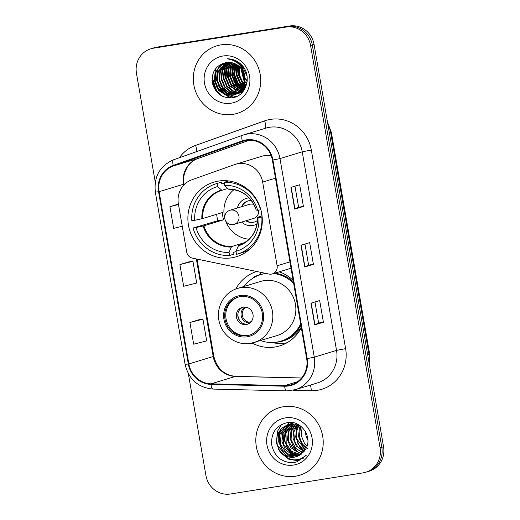 <?xml version="1.0" encoding="UTF-8"?>
<svg xmlns="http://www.w3.org/2000/svg" width="520" height="520" viewBox="0 0 520 520"><rect width="100%" height="100%" fill="white"/><g stroke="black" fill="none" stroke-linecap="round" stroke-linejoin="round"><path stroke-width="0.78" d="M238.18 163.677A22.048 20.969 -106.9 0 0 235.508 164.294A22.048 20.969 -106.9 0 0 234.637 164.58L191.828 179.797A22.048 20.969 -106.9 0 0 178.393 203.911L186.706 252.057A7.352 6.987 -106.9 0 0 192.426 258.128L269.016 274.072A7.352 6.987 -106.9 0 0 272.35 273.923A7.352 6.987 -106.9 0 0 277.115 265.792L262.659 182.084A22.048 20.969 -106.9 0 0 238.18 163.677M271.154 155.63A22.048 20.969 -106.9 0 0 264.687 155.61A22.048 20.969 -106.9 0 0 262.015 156.227L235.508 164.294M256.639 271.492A38.955 37.05 -106.9 0 0 235.755 289.068M252.2 343.076A38.955 37.05 -106.9 0 0 275.028 346.99A38.955 37.05 -106.9 0 0 279.747 345.897A38.955 37.05 -106.9 0 0 301.314 327.691M261.768 272.565A38.955 37.05 -106.9 0 0 258.694 275.32M218.465 181.083A38.955 37.05 -106.9 0 0 213.746 182.175A38.955 37.05 -106.9 0 0 188.981 227.773A38.955 37.05 -106.9 0 0 231.719 257.797A38.955 37.05 -106.9 0 0 236.438 256.704A38.955 37.05 -106.9 0 0 261.203 211.107A38.955 37.05 -106.9 0 0 218.465 181.083M293.144 280.384A38.955 37.05 -106.9 0 0 279.208 271.837M188.357 373.718L205.953 475.592A22.048 20.969 -106.9 0 0 230.431 494L363.097 472.856A22.048 20.969 -106.9 0 0 365.768 472.238L369.246 471.178A22.048 20.969 -106.9 0 0 383.546 446.784L314.048 44.408A22.048 20.969 -106.9 0 0 289.569 26L156.904 47.145A22.048 20.969 -106.9 0 0 154.232 47.762L152.497 48.289A22.048 20.969 -106.9 0 1 155.168 47.671A22.048 20.969 -106.9 0 0 152.497 48.289L150.755 48.822A22.048 20.969 -106.9 0 0 136.454 73.216L155.272 182.169M365.768 472.238A22.048 20.969 -106.9 0 0 380.075 447.844L310.57 45.468A22.048 20.969 -106.9 0 0 286.091 27.06L155.168 47.671L287.827 26.527A22.048 20.969 -106.9 0 1 312.306 44.934A22.048 20.969 -106.9 0 0 287.827 26.527L289.569 26M380.075 447.844L381.81 447.31L312.306 44.934L381.81 447.31A22.048 20.969 -106.9 0 1 367.504 471.712A22.048 20.969 -106.9 0 0 381.81 447.31L383.546 446.784M221.013 44.87A35.282 33.553 -106.9 0 0 216.736 45.858A35.282 33.553 -106.9 0 0 194.311 87.152A35.282 33.553 -106.9 0 0 233.012 114.341A35.282 33.553 -106.9 0 0 237.289 113.353A35.282 33.553 -106.9 0 0 259.714 72.059A35.282 33.553 -106.9 0 0 221.013 44.87A35.282 33.553 -106.9 0 0 216.736 45.858A35.282 33.553 -106.9 0 0 194.311 87.152A35.282 33.553 -106.9 0 0 233.012 114.341A35.282 33.553 -106.9 0 0 237.289 113.353A35.282 33.553 -106.9 0 0 259.714 72.059A35.282 33.553 -106.9 0 0 221.013 44.87M283.511 406.718A35.282 33.553 -106.9 0 0 279.233 407.706A35.282 33.553 -106.9 0 0 256.808 449A35.282 33.553 -106.9 0 0 295.516 476.19A35.282 33.553 -106.9 0 0 299.793 475.202A35.282 33.553 -106.9 0 0 322.218 433.907A35.282 33.553 -106.9 0 0 283.511 406.718A35.282 33.553 -106.9 0 0 279.233 407.706A35.282 33.553 -106.9 0 0 256.808 449A35.282 33.553 -106.9 0 0 295.516 476.19A35.282 33.553 -106.9 0 0 299.793 475.202A35.282 33.553 -106.9 0 0 322.218 433.907A35.282 33.553 -106.9 0 0 283.511 406.718M246.253 140.472A23.523 22.366 73.1 0 1 272.363 160.102L306.67 358.69A23.523 22.366 73.1 0 1 291.408 384.709A23.523 22.366 73.1 0 1 284.655 385.632L211.075 383.825A23.523 22.366 73.1 0 1 188.864 363.928L159.113 191.685A23.523 22.366 73.1 0 1 173.446 165.965L242.476 141.434A23.523 22.366 73.1 0 1 243.406 141.128A23.523 22.366 73.1 0 1 246.253 140.472M246.155 139.893A24.109 22.926 -106.9 0 0 242.281 140.881L173.251 165.412A24.109 22.926 -106.9 0 0 158.561 191.776L188.311 364.019A24.109 22.926 -106.9 0 0 211.081 384.41L284.661 386.217A24.109 22.926 -106.9 0 0 307.222 358.599L272.922 160.017A24.109 22.926 -106.9 0 0 246.155 139.893M323.414 322.244L318.604 323.011L314.724 324.889L323.414 322.244L319.663 300.534L310.973 303.18L314.724 324.889M303.413 206.453L298.603 207.22L294.717 209.099L303.413 206.453L299.663 184.743L290.972 187.389L294.717 209.099M304.967 244.069L308.601 265.122L304.72 266.994L313.411 264.349L309.66 242.639L300.969 245.284L304.72 266.994M308.601 265.115L313.411 264.349M286.091 27.06L153.433 48.204A22.048 20.969 -106.9 0 0 150.755 48.822M178.425 204.094L169.917 206.681L173.667 228.391L182.247 226.226M198.608 319.839L189.917 322.471L193.667 344.182L206.694 340.899L202.943 319.183L198.523 319.852M179.914 264.576L183.664 286.286L196.69 283.003L192.94 261.287L188.519 261.957L179.914 264.576L192.94 261.287M298.603 207.227L294.964 186.173M318.604 323.017L314.971 301.964M169.917 206.681L178.497 204.516M189.917 322.471L202.943 319.183M243.042 67.704A16.614 15.801 -106.9 0 0 242.951 69.615M243.048 71.299A16.614 15.801 -106.9 0 0 244.992 77.63M245.648 78.754A16.614 15.801 -106.9 0 0 247.208 80.847M246.63 83.759L245.394 82.615M244.953 82.154L244.049 81.061L240.728 67.931M241 66.534L241.176 65.852M241.326 65.364L241.508 64.799M246.772 83.252L245.499 81.984M245.037 81.458L241.183 68.465M241.397 67.061L241.586 66.209M241.722 65.689L241.872 65.195M245.986 85.553L244.849 84.741M244.458 84.422L241.878 81.725L238.647 74.399L239.07 66.287M239.805 64.279L240.156 63.531M246.155 85.137L244.998 84.26M244.602 83.909L242.417 81.562L239.245 74.51L239.467 66.645M240.175 64.519L240.481 63.811M245.252 87.041L244.179 86.444M243.815 86.21L239.701 82.388L236.379 74.484L237.549 65.13M238.368 63.466L238.914 62.562M245.44 86.691L244.355 86.047M243.984 85.8L240.247 82.219L236.919 74.321L237.919 65.39M238.719 63.648L239.219 62.784L238.908 63.745M244.452 88.322L243.431 87.88M243.081 87.705L237.53 83.05L234.208 75.147L235.066 66.58L236.119 64.266M237.1 62.693L237.62 61.997M244.66 88.023L243.62 87.542M243.269 87.353L238.076 82.882L234.748 74.984L235.612 66.41L236.47 64.461M237.386 62.907L237.952 62.108M244.394 89.642L243.932 89.525M243.607 89.434L242.619 89.115M242.281 88.985L235.358 83.707L232.031 75.809L232.895 67.243L234.748 63.616M236.203 61.614L236.041 61.945L236.327 61.639M244.55 89.382L244.147 89.271M243.822 89.174L242.827 88.823M242.489 88.686L235.898 83.544L232.577 75.641L233.435 67.073L235.086 63.759M236.301 62.12L236.645 61.718M243.769 90.571L243.029 90.467M242.717 90.409L241.755 90.188M241.43 90.097L233.188 84.37L229.859 76.473L230.718 67.899L233.435 63.128M235.3 61.191L235.853 60.73M243.925 90.356L243.256 90.24M242.938 90.174L241.975 89.934M241.65 89.83L233.727 84.208L230.406 76.303L231.264 67.736L233.76 63.239M235.612 61.236L236.067 60.834M242.996 91.338L242.093 91.286M241.787 91.26L240.858 91.124M240.539 91.072L231.01 85.033L227.689 77.129L228.547 68.562L232.154 62.784M234.292 60.925L234.8 60.567M243.243 91.163L242.327 91.091M242.021 91.052L241.085 90.903M240.767 90.838L231.556 84.87L228.228 76.966L229.093 68.4L232.472 62.855M234.54 60.977L235.112 60.561M242.717 91.923L242.3 91.962M242.008 91.981L241.124 92.001M240.825 92.001L239.922 91.949M239.616 91.916L228.839 85.696L225.518 77.792L226.375 69.225L230.912 62.55M242.255 91.826L241.371 91.832M241.066 91.826L240.156 91.754M239.85 91.715L229.385 85.527L226.057 77.63L226.922 69.062L231.218 62.595M240.988 92.528L240.123 92.619M239.837 92.638L238.953 92.664M238.654 92.658L231.978 90.89L226.668 86.359L223.34 78.455L224.205 69.888L229.703 62.426M233.811 60.19L234.247 60.041M242.379 92.222L241.534 92.365M241.248 92.398L240.377 92.476M240.084 92.489L239.194 92.495M238.894 92.482L232.381 90.649L227.208 86.19L223.886 78.293L224.744 69.719L230.003 62.445M233.311 60.45L233.825 60.229M238.817 93.191L237.952 93.281M237.66 93.301L230.367 91.838L224.49 87.016L221.169 79.118L222.027 70.551L228.52 62.393M240.208 92.885L239.363 93.028M239.077 93.06L238.206 93.138M237.913 93.151L230.763 91.605L225.036 86.853L221.715 78.949L222.573 70.382L228.813 62.393M236.645 93.853L228.761 92.755L222.319 87.678L218.998 79.781L219.856 71.207L227.37 62.459M238.036 93.541L237.185 93.684M236.899 93.724L229.164 92.528L222.865 87.516L219.537 79.612L220.402 71.045L227.656 62.432M235.599 94.315L226.72 93.477L220.149 88.341L216.821 80.438L217.685 71.87L226.252 62.595M235.859 94.205L227.26 93.308L220.688 88.179L217.367 80.275L218.225 71.708L226.519 62.556M244.803 76.453A16.614 15.801 -106.9 0 0 226.356 62.582C216.112 65.013 211.412 71.695 212.258 82.628C215.053 93.034 221.54 98.091 231.719 97.806C246.708 96.746 252.707 74.932 241.15 64.428C237.166 60.691 232.537 58.812 227.279 58.793C237.38 60.593 243.224 66.475 244.803 76.453L244.303 84.909L240.591 91.02L234.526 94.685L232.55 95.141L224.542 94.133L217.978 89.005L214.65 81.1L215.514 72.534L219.356 66.508L225.459 62.718M234.793 94.601L233.097 94.972L225.089 93.971L218.517 88.835L215.196 80.938L216.053 72.371L219.745 66.502L225.608 62.693M242.119 92.326L241.274 92.489M233.649 60.606L235.521 60.574M242.495 92.17L240.221 92.924M239.941 92.989L239.103 93.145M233.454 60.515L235.131 60.398M242.424 92.248L241.046 92.703M241.312 92.619L240.487 92.827M235.183 61.419L238.628 62.355M243.471 90.987L238.05 93.587M237.77 93.652L236.925 93.808M234.656 61.12L237.536 61.639M243.087 91.481L238.869 93.359M239.142 93.275L238.316 93.483M238.927 64.233L243.289 68.003L247.026 76.07M247.247 80.398L246.48 84.253L242.762 90.356L235.872 94.25M237.666 63.135L244.094 68.159M245.811 86.847L236.697 94.023M236.971 93.938L236.139 94.146M244.017 72.228L244.849 84.747L241.131 90.857L234.526 94.685M222.937 56.011A23.965 22.796 -106.9 0 0 204.483 83.194A23.965 22.796 -106.9 0 0 231.088 103.201A23.965 22.796 -106.9 0 0 249.542 76.011A23.965 22.796 -106.9 0 0 222.937 56.011M233.818 59.884A31.239 29.712 -106.9 0 0 233.733 60.209M233.168 63.05A31.239 29.712 -106.9 0 0 233.097 63.557M233.006 64.285A31.239 29.712 -106.9 0 0 232.804 67.49M232.823 69.127A31.239 29.712 -106.9 0 0 238.394 86.164M239.272 87.406A31.239 29.712 -106.9 0 0 241.105 89.655M241.677 90.272A31.239 29.712 -106.9 0 0 242.242 90.857M212.414 75.647A31.239 29.712 -106.9 0 0 219.505 94.478M247.124 81.491L245.667 79.632M245.096 78.728L242.723 70.701M242.717 69.166L242.866 67.509M222.703 96.369L216.567 91.026L212.173 77.038M230.925 97.884L218.738 90.363L216.32 86.359M234.046 97.357L226.746 94.867M225.7 94.211L220.916 89.7L218.491 85.696M236.08 96.681L231.056 95.29M230.724 95.147L228.917 94.205M227.877 93.548L223.087 89.037L220.662 85.033M218.94 79.352L220.272 67.808M220.818 66.606L221.91 64.642M221.111 78.695L222.443 67.145M222.989 65.943L224.088 63.986M224.315 63.635L224.712 63.05M223.281 78.032L224.62 66.489M225.16 65.28L226.258 63.323M226.486 62.972L226.792 62.523M225.459 77.37L226.792 65.826M227.331 64.617L228.43 62.66M230.88 59.534L231.231 59.169M227.63 76.707L228.963 65.163M229.508 63.96L230.308 62.478M232.096 59.943L232.499 59.475M229.801 76.05L231.133 64.5M231.68 63.297L231.966 62.738M233.506 60.268L233.799 59.878M243.425 91.02L242.781 90.695M242.547 90.571L241.95 90.24M240.91 89.583L236.125 85.066L233.701 81.061M231.972 75.387L233.311 63.837M234.676 61.12L234.949 60.677M242.567 88.556L238.297 84.409L235.872 80.405M234.15 74.724L235.228 63.824M244.738 87.9L243.815 87.184M243.49 86.918L240.468 83.746L238.043 79.742M236.321 74.061L236.893 64.707M237.471 62.979L237.653 62.517M245.661 86.255L244.641 85.332M244.283 84.974L240.221 79.079M238.492 73.398L238.615 65.91M239.115 63.863L239.415 62.933M219.986 94.822L216.294 91.104L212.024 80.522M230.367 97.909L218.472 90.448L214.305 80.665L215.332 70.057L216.222 67.957M233.74 97.442L225.992 94.659M224.776 93.834L220.643 89.784L216.476 80.002L217.516 69.349M233.467 91.189L229.333 87.139L225.167 77.357L226.213 66.703M226.805 65.254L228.026 62.959M230.731 59.488L231.075 59.143M235.638 90.526L231.504 86.476L227.344 76.694L228.384 66.04M228.975 64.591L230.1 62.459M231.94 59.884L232.343 59.43M237.809 89.862L233.681 85.813L229.515 76.031L230.555 65.377M231.147 63.928L231.758 62.693M233.239 60.34L233.63 59.82M239.987 89.2L235.853 85.15L231.686 75.368L232.726 64.714M242.158 88.543L238.024 84.487L233.864 74.711L234.904 64.051M236.132 61.321L236.327 60.964M243.38 87.139L240.194 83.831L236.139 74.685L236.678 64.584M244.192 85.241L242.372 83.168L238.518 74.984L238.394 65.741M236.022 251.589L233.623 252.323L233.942 254.144L229.593 255.463A36.751 34.951 -106.9 0 1 193.083 228.007L196.001 227.546A33.663 32.019 -106.9 0 0 229.067 252.408L231.55 246.591L244.927 242.515M217.159 183.456L221.5 182.136A36.751 34.951 -106.9 0 0 220.467 182.429L216.125 183.755A36.751 34.951 -106.9 0 1 217.159 183.456L217.685 186.511A33.663 32.019 -106.9 0 0 194.747 220.305L202.657 218.562L222.372 212.563A28.814 27.404 -106.9 0 0 223.619 219.797L203.905 225.803L196.001 227.546M227.728 188.519L221.832 190.314L217.685 186.511M238.615 245.44L235.976 251.31L236.503 254.364A36.751 34.951 -106.9 0 0 237.536 254.066L241.885 252.746A36.751 34.951 -106.9 0 0 249.86 249.106M193.083 228.007L217.847 220.714A34.912 33.202 73.1 0 1 216.665 214.299M221.5 182.136L221.819 183.95L224.218 183.222M237.536 254.066A36.751 34.951 -106.9 0 0 261.827 217.048L262.151 216.951M216.125 183.755A36.751 34.951 -106.9 0 0 191.828 220.772L194.747 220.305M235.976 251.31A33.663 32.019 -106.9 0 0 258.908 217.516L261.827 217.048M229.067 252.408L229.593 255.463M258.908 217.516L257.634 217.237L262.041 215.897M238.062 245.967A29.159 27.729 -106.9 0 0 257.504 217.328L257.634 217.237M221.832 190.314A28.814 27.404 -106.9 0 0 221.754 190.339L221.312 190.112A29.159 27.729 -106.9 0 0 201.87 218.758M229.119 181.006A36.751 34.951 -106.9 0 0 228.41 181.031L224.068 182.358A36.751 34.951 -106.9 0 1 260.579 209.814L260.845 209.729M260.579 209.814L257.66 210.281A33.663 32.019 -106.9 0 0 224.594 185.412L224.068 182.358M224.594 185.412L228.222 189.014A29.159 27.729 -106.9 0 1 256.25 210.087L257.66 210.281M228.222 189.014L228.742 189.215L228.222 189.014M217.847 220.714L223.619 219.797M249.087 239.213A27.638 26.286 73.1 0 1 225.686 221.013M224.712 217.802A27.638 26.286 73.1 0 1 233.994 189.65M241.631 222.086A13.962 13.28 -106.9 0 0 252.668 225.518A13.962 13.28 -106.9 0 0 257.062 223.944M249.125 197.88A13.962 13.28 -106.9 0 0 247.923 198.016A13.962 13.28 -106.9 0 0 237.354 208.026M245.83 220.805A11.024 10.485 -106.9 0 0 253.039 222.358A11.024 10.485 -106.9 0 0 254.378 222.047A11.024 10.485 -106.9 0 0 257.459 220.487M260.774 216.281A11.024 10.485 -106.9 0 0 261.625 213.109M251.381 200.531A11.024 10.485 -106.9 0 0 249.288 200.642A11.024 10.485 -106.9 0 0 247.956 200.954A11.024 10.485 -106.9 0 0 241.547 206.745M229.905 210.288A7.352 7.352 0 0 0 224.803 218.576A7.352 7.352 0 0 0 234.189 224.354A7.352 6.987 73.1 0 0 238.953 216.222A7.352 6.987 73.1 0 0 230.796 210.087A7.352 6.987 73.1 0 0 229.905 210.288L249.457 204.334A7.352 6.987 73.1 0 1 250.347 204.133A7.352 6.987 73.1 0 1 253.942 204.536M258.486 210.145A7.352 6.987 73.1 0 1 253.741 218.4L234.189 224.354A7.352 6.987 73.1 0 1 233.292 224.562M254.592 221.975A11.024 10.485 73.1 0 1 253.474 222.222A11.024 10.485 73.1 0 1 246.266 220.675M241.982 206.615A11.024 10.485 73.1 0 1 248.17 200.889M305.454 431.6A16.614 15.801 -106.9 0 0 307.886 440.174M307.008 446.128L304.558 443.521L301.308 435.786L302.075 427.349M306.085 448.331L301.795 444.36L298.519 436.443L299.429 427.863L300.313 425.887L289.933 424.106L287.859 424.587L281.424 428.363L277.355 434.584L276.445 443.163L279.721 451.081L283.966 455.026C287.281 456.996 290.797 457.704 294.508 457.151L296.524 456.684L305.338 449.625C313.43 438.035 301.587 420.115 287.859 422.513C276.432 425.12 271.031 432.504 271.655 444.685C274.358 456.339 281.372 462.358 292.702 462.735L296.504 461.975L306.449 455.072C302.978 458.334 298.896 459.914 294.203 459.817C290.231 459.654 286.819 458.062 283.966 455.026M307.606 448.624L302.432 444.087L299.24 436.423L300.742 426.205M305.045 450.119L299.039 445.198L295.763 437.281L296.673 428.701L298.552 425.061M305.305 449.683L296.849 439.004L296.471 431.88L298.981 425.243M303.966 451.626L296.276 446.043L293 438.126L293.911 429.54L296.875 424.496M304.239 451.276L297.869 446.927L294.567 441.37L293.826 432.14L297.291 424.619M302.822 452.901L293.521 446.882L290.245 438.965L291.155 430.378L295.256 424.132M303.108 452.608L295.88 448.584L291.089 439.666L291.454 431.334L295.659 424.209M301.62 453.986L290.758 447.72L287.482 439.803L288.392 431.223L293.69 423.943M301.925 453.732L294.112 450.313L288.392 440.798L288.899 431.535L294.073 423.976M300.365 454.896L293.488 453.219L288.002 448.559L284.726 440.648L285.636 432.062L292.168 423.904M300.683 454.682L291.44 451.224L286.214 443.703L285.994 432.816L292.539 423.897M299.065 455.65L291.434 454.402L285.24 449.404L281.964 441.487L282.874 432.9L290.693 424.001M299.39 455.475L290.966 453.622L283.413 444.425L283.933 431.801L291.064 423.963M297.719 456.268L289.003 455.39L282.483 450.242L279.208 442.325L280.118 433.745L289.257 424.229M290.622 423.748L292.689 423.267M297.648 456.196L286.897 453.635L280.293 444.087L281.32 432.302L289.614 424.157M296.673 456.638L294.892 457.035L286.026 455.604L277.758 445.685L278.59 433.089L286.761 425.041M287.859 424.587L290.615 423.897M285.435 417.859A23.965 22.796 -106.9 0 0 266.981 445.042A23.965 22.796 -106.9 0 0 293.586 465.049A23.965 22.796 -106.9 0 0 312.039 437.866A23.965 22.796 -106.9 0 0 285.435 417.859M296.712 461.91L294.197 462.481L289.432 462.618M299.358 460.856L289.088 459.42L280.696 452.81L278.168 448.598M276.393 442.754L277.472 431.334L281.567 424.444M279.149 441.916L280.358 430.144M281.911 441.077L283.127 429.293M303.192 458.413L301.88 458.237M296.186 456.346L294.587 455.435M293.611 454.786L288.971 450.288L286.449 446.082M284.674 440.238L285.877 428.474M286.39 427.238L287.365 425.353M287.547 425.048L289.425 422.409M301.132 454.363L300.105 453.752M299.13 453.102L294.489 448.604L291.967 444.399M290.192 438.555L291.401 426.764M291.909 425.562L292.76 423.897M304.317 451.178L300.014 446.927L297.486 442.715M295.711 436.872L296.92 425.087M287.125 456.105L283.108 452.075L278.811 442.026L279.721 431.054M292.643 454.428L288.626 450.392L284.329 440.356L285.24 429.39M240.253 296.634A19.845 18.876 -106.9 0 0 237.848 297.193A19.845 18.876 -106.9 0 0 225.238 320.418A19.845 18.876 -106.9 0 0 247.006 335.719A19.845 18.876 -106.9 0 0 249.411 335.16A19.845 18.876 -106.9 0 0 262.028 311.928A19.845 18.876 -106.9 0 0 240.253 296.634M238.394 297.037A19.845 18.876 -106.9 0 0 226.395 320.378A19.845 18.876 -106.9 0 0 248.092 335.387A19.845 18.876 -106.9 0 0 249.951 334.984M260.656 340.574A34.769 33.066 -106.9 0 0 276.705 342.134A34.769 33.066 -106.9 0 0 280.917 341.166L282.002 340.834A34.769 33.066 -106.9 0 0 300.892 325.26M293.391 281.834A34.769 33.066 -106.9 0 0 274.794 273.182M280.917 341.166A34.769 33.066 -106.9 0 0 300.658 323.908M293.677 283.491A34.769 33.066 -106.9 0 0 273.709 273.514M266.221 273.488A34.769 33.066 -106.9 0 0 264.875 273.676A34.769 33.066 -106.9 0 0 260.663 274.644A34.769 33.066 -106.9 0 0 244.172 286.429M237.562 288.444C223.619 292.298 215.092 308.808 219.596 323.057C223.171 336.486 237.289 345.807 250.523 343.395L277.075 335.569A28.301 26.91 -106.9 0 0 295.067 302.445A28.301 26.91 -106.9 0 0 264.024 280.637A28.301 26.91 -106.9 0 0 260.592 281.431L237.562 288.444A28.301 26.91 73.1 0 1 240.988 287.651A28.301 26.91 73.1 0 1 272.031 309.459A28.301 26.91 73.1 0 1 254.046 342.582A28.301 26.91 73.1 0 1 250.614 343.375M265.714 273.383A34.769 33.066 -106.9 0 0 261.749 274.313L260.663 274.644M243.217 307.158A8.821 8.392 -106.9 0 0 242.144 307.405A8.821 8.392 -106.9 0 0 236.542 317.733A8.821 8.392 -106.9 0 0 246.22 324.532A8.821 8.392 -106.9 0 0 247.286 324.285A8.821 8.392 -106.9 0 0 252.895 313.957A8.821 8.392 -106.9 0 0 243.217 307.158M242.918 307.216A8.821 8.392 -106.9 0 0 238.167 317.675A8.821 8.392 -106.9 0 0 247.741 324.064A8.821 8.392 -106.9 0 0 248.034 324.012M287.021 342.758A38.22 36.348 73.1 0 1 285.545 343.025A38.22 36.348 73.1 0 1 273.436 342.823L271.889 342.531M252.401 278.544L253.526 277.433A38.22 36.348 73.1 0 1 254.839 276.204L258.362 275.444M286.812 275.47L286.695 275.587A35.243 33.514 -106.9 0 1 288.23 276.393M252.46 278.506L254.839 276.204M240.675 321.815A10.29 9.789 73.1 0 1 238.036 313.144M247.962 324.025L249.184 322.244L251.212 321.627M277.115 265.792L289.945 261.885M262.659 182.084L275.49 178.178M369.148 363.396A29.399 27.963 -106.9 0 0 368.959 354.198L330.707 132.75A29.399 27.963 -106.9 0 0 327.795 123.987M329.375 133.153L330.707 132.75A14.703 0.592 -9.8 0 0 331.37 132.451L369.623 353.899L369.441 365.092M156.904 47.145L153.433 48.204M314.048 44.408L310.57 45.468M369.623 353.899A14.703 0.592 -9.8 0 1 368.959 354.198L367.627 354.607M179.342 157.736A36.751 34.951 73.1 0 1 195.578 145.412L264.608 120.874A36.751 34.951 73.1 0 1 311.311 150.053L345.612 348.634L336.531 350.396L302.231 151.814A29.399 27.963 -106.9 0 0 269.594 127.27A29.399 27.963 -106.9 0 0 266.026 128.089L243.776 134.869A29.399 27.963 73.1 0 1 247.344 134.043A29.399 27.963 73.1 0 1 279.981 158.587L272.922 160.017M345.612 348.634A36.751 34.951 73.1 0 1 317.317 390.325A36.751 34.951 73.1 0 1 311.22 390.728L292.962 390.279M317.46 382.928A29.399 27.963 -106.9 0 0 336.531 350.396L314.281 357.168A29.399 27.963 73.1 0 1 295.211 389.701L317.46 382.928M242.561 135.272L173.589 159.783A7.352 2.269 70.4 0 0 173.556 159.796L242.587 135.258A7.352 2.269 70.4 0 1 242.619 135.252A29.399 27.963 73.1 0 1 243.776 134.869L242.587 135.258A7.352 2.269 70.4 0 0 242.281 140.881M173.251 165.412A7.352 2.269 70.4 0 1 173.556 159.796C159.822 165.874 153.751 176.638 155.337 192.082L158.561 191.776M188.311 364.019L185.094 364.325C188.747 379.353 198.042 387.601 212.979 389.077L286.559 390.878L295.211 389.701M211.081 384.41A7.352 2.165 91.4 0 0 212.979 389.077M284.661 386.217A7.352 2.165 91.4 0 0 286.559 390.878M307.222 358.599L314.281 357.168L279.981 158.587L302.231 151.814L311.311 150.053M195.578 145.412A7.352 2.269 -109.6 0 1 196.619 151.6M264.608 120.874A7.352 2.269 -109.6 0 1 265.05 128.388M310.31 385.099A7.352 2.165 -88.6 0 1 311.22 390.728M188.864 363.928L213.2 356.519A23.523 22.366 -106.9 0 0 235.411 376.415L301.542 378.034M211.075 383.825L235.411 376.415A13.228 3.9 -88.6 0 1 235.794 376.363L301.594 377.975M284.655 385.632L297.525 381.713M242.476 141.434L244.342 140.868M173.446 165.965L197.782 158.555A23.523 22.366 -106.9 0 0 183.45 184.275L183.625 185.283M249.418 140.205L197.782 158.555A13.228 4.082 -109.6 0 0 197.834 158.542C193.531 160.082 190.034 162.89 187.356 166.946L184.86 172.237C183.638 176.007 183.372 179.927 184.047 184.008L184.171 184.704M159.113 191.685L183.45 184.275A13.228 0.533 -9.8 0 0 184.047 184.008M196.346 258.947L213.2 356.519A13.228 0.533 -9.8 0 0 213.805 356.252C217.035 368.674 224.367 375.375 235.794 376.363M197.893 158.516A13.228 4.082 -109.6 0 1 197.834 158.542L249.425 140.205M304.941 266.916L301.19 245.219M294.938 209.02L291.187 187.323M314.938 324.812L311.188 303.115M203.905 225.803A28.814 27.404 -106.9 0 0 231.55 246.591M221.754 190.339A28.814 27.404 -106.9 0 0 202.657 218.562M203.119 225.992A29.159 27.729 -106.9 0 0 231.153 247.072M238.459 245.486A28.814 27.404 -106.9 0 0 238.537 245.466C250.972 240.864 257.283 231.478 257.471 217.315M247.195 336.804A20.95 19.922 -106.9 0 0 263.322 313.04A20.95 19.922 -106.9 0 0 240.071 295.548A20.95 19.922 -106.9 0 0 223.938 319.312A20.95 19.922 -106.9 0 0 247.195 336.804M275.626 342.29A35.243 33.514 -106.9 0 0 278.909 341.946A35.243 33.514 -106.9 0 0 301.223 327.171M248.514 322.927A8.528 8.112 73.1 0 1 241.254 316.173A8.528 8.112 73.1 0 1 244.998 307.079M249.184 322.244A8.086 7.69 73.1 0 1 242.392 315.77A8.086 7.69 73.1 0 1 246.012 307.203M272.35 273.923L291.044 268.236M327.438 121.94L331.37 132.451M155.337 192.082L185.094 364.325M197.022 259.084L213.805 356.252M224.211 183.209L221.812 183.944M228.65 189.228C242.053 189.703 251.244 196.651 256.217 210.073"/></g></svg>
